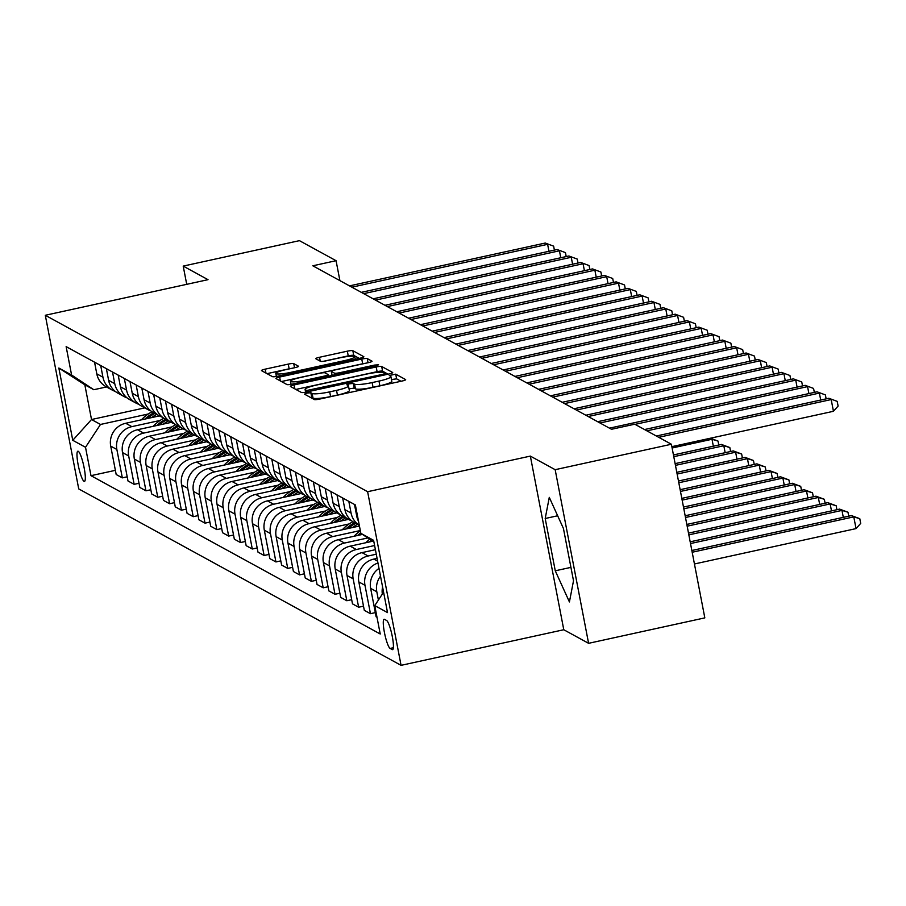 <?xml version="1.0" encoding="UTF-8"?>
<svg xmlns="http://www.w3.org/2000/svg" width="906" height="906" viewBox="0 0 906 906"><rect width="100%" height="100%" fill="white"/><g stroke="black" fill="none" stroke-linecap="round" stroke-linejoin="round"><path stroke-width="1.36" d="M306.998 393.079L304.45 394.133L314.314 399.535A4.745 0.679 -10.9 0 0 319.807 399.048L401.947 381.064A4.745 0.679 -10.9 0 0 405.673 379.659A4.745 0.679 -10.9 0 0 405.582 379.557L395.718 374.167L389.274 375.492L390.611 376.262A15.164 2.186 -10.9 0 1 390.905 376.59A15.164 2.186 -10.9 0 1 378.98 381.086L372.128 382.581A15.164 2.186 -10.9 0 1 354.563 384.155L353.283 383.453L349.433 383.793L346.828 384.778L348.164 385.548A15.164 2.186 -10.9 0 1 348.459 385.877A15.164 2.186 -10.9 0 1 336.534 390.373L329.693 391.868A15.164 2.186 -10.9 0 1 312.117 393.442L310.837 392.74L306.998 393.079M401.03 381.267L396.624 378.855L391.471 379.535M390.905 376.59L391.811 381.279A15.164 2.186 -10.9 0 1 379.874 385.775L373.034 387.27A15.164 2.186 -10.9 0 1 355.458 388.844L354.189 388.142L349.025 388.821M84.043 481.324A15.459 2.627 -102.3 0 0 84.451 481.403A15.459 2.627 -102.3 0 0 83.952 466.85A15.459 2.627 -102.3 0 0 78.256 451.29A15.459 2.627 -102.3 0 0 77.848 451.211A15.459 2.627 -102.3 0 0 78.346 465.752A15.459 2.627 -102.3 0 0 84.043 481.324M293.737 363.623A4.745 0.679 -10.9 0 0 288.244 364.11L265.198 369.15A4.745 0.679 -10.9 0 0 261.472 370.554A4.745 0.679 -10.9 0 0 261.562 370.667L272.513 376.658A4.745 0.679 -10.9 0 0 278.006 376.16L360.146 358.187A4.745 0.679 -10.9 0 0 363.872 356.783A4.745 0.679 -10.9 0 0 363.782 356.681L352.83 350.69A4.745 0.679 -10.9 0 0 347.338 351.177L319.501 357.27A4.745 0.679 -10.9 0 0 315.775 358.674A4.745 0.679 -10.9 0 0 315.866 358.776L320.554 361.347A4.745 0.679 -10.9 0 0 326.047 360.848L339.852 357.836A12.684 1.835 -10.9 0 1 354.79 356.794A12.684 1.835 -10.9 0 1 344.812 360.554L290.735 372.377A12.684 1.835 -10.9 0 1 275.809 373.419A12.684 1.835 -10.9 0 1 285.775 369.659L294.79 367.689A4.745 0.679 -10.9 0 0 298.516 366.284A4.745 0.679 -10.9 0 0 298.425 366.183L293.737 363.623L294.529 367.745M208.018 279.671L183.205 266.092L299.433 240.656L336.069 260.702L312.819 265.798L611.516 429.285L634.755 424.201L671.391 444.246L555.163 469.682L530.35 456.103L367.621 491.709L45.3 315.277L208.018 279.671M294.054 384.948A4.745 0.679 -10.9 0 0 290.328 386.352A4.745 0.679 -10.9 0 0 290.418 386.454L301.37 392.445A4.745 0.679 -10.9 0 0 306.862 391.958L389.002 373.985A4.745 0.679 -10.9 0 0 392.728 372.581A4.745 0.679 -10.9 0 0 392.638 372.479L381.686 366.488A4.745 0.679 -10.9 0 0 376.194 366.975L294.054 384.948L294.812 388.855M286.942 384.552L275.99 378.561A4.745 0.679 -10.9 0 1 275.9 378.459A4.745 0.679 -10.9 0 1 279.626 377.055L361.766 359.082A4.745 0.679 -10.9 0 1 367.258 358.583L371.947 361.154A4.745 0.679 -10.9 0 1 372.038 361.256A4.745 0.679 -10.9 0 1 368.312 362.66L334.994 369.942A4.745 0.679 -10.9 0 0 331.268 371.347A4.745 0.679 -10.9 0 0 331.358 371.449L334.473 373.159A4.745 0.679 -10.9 0 0 339.965 372.66L374.642 365.073L378.549 364.801L375.945 365.786L292.434 384.065A4.745 0.679 -10.9 0 1 286.942 384.552M386.59 620.474L384.506 619.342A14.972 2.548 -102.3 0 0 384.11 619.262A14.972 2.548 -102.3 0 0 384.597 633.351A14.972 2.548 -102.3 0 0 390.112 648.436L392.185 649.568A14.972 2.548 -102.3 0 0 392.592 649.647A14.972 2.548 -102.3 0 0 392.105 635.559A14.972 2.548 -102.3 0 0 386.59 620.474M367.621 491.709L401.064 665.344L78.731 488.912L45.3 315.277M373.929 542.003L360.848 533.34L355.379 504.948L66.138 346.624L71.597 375.016L93.816 389.716L84.836 384.801L91.517 419.523L100.498 424.45L148.29 413.985M360.848 533.34L373.6 540.327L387.519 612.592L374.756 605.604L383.589 592.15M115.379 470.339L90.985 475.673L380.226 633.996L374.756 605.604M90.985 475.673L85.515 447.281L72.763 440.305L58.845 368.029L71.597 375.016M530.35 456.103L563.781 629.738L588.594 643.317L555.163 469.682M588.594 643.317L704.823 617.881L671.391 444.246M183.205 266.092L186.727 284.337M563.781 629.738L401.064 665.344M339.897 280.611L336.069 260.702M144.767 407.881L91.517 419.523L72.763 440.305M127.191 476.805L122.333 477.87L116.183 474.506L110.713 446.114A19.32 18.833 -61.3 0 1 125.696 423.272L159.422 415.899M122.333 477.87L116.863 449.478A19.32 18.833 -61.3 0 1 131.846 426.635L160.102 420.452M139.014 483.272L134.145 484.336L127.995 480.973L122.537 452.581A19.32 18.833 -61.3 0 1 137.508 429.738L171.234 422.366M134.145 484.336L128.675 455.945A19.32 18.833 -61.3 0 1 143.658 433.102L171.914 426.919M150.826 489.738L145.957 490.803L139.818 487.439L134.348 459.048A19.32 18.833 -61.3 0 1 149.331 436.205L183.046 428.832M145.957 490.803L140.487 462.411A19.32 18.833 -61.3 0 1 155.47 439.569L183.737 433.385M162.638 496.205L157.769 497.269L151.63 493.906L146.16 465.514A19.32 18.833 -61.3 0 1 161.143 442.683L194.869 435.299M157.769 497.269L152.31 468.878A19.32 18.833 -61.3 0 1 167.293 446.046L195.549 439.852M174.462 502.671L169.592 503.736L163.442 500.372L157.972 471.981A19.32 18.833 -61.3 0 1 172.955 449.15L206.681 441.766M169.592 503.736L164.122 475.344A19.32 18.833 -61.3 0 1 179.105 452.513L207.361 446.33M186.274 509.138L181.404 510.203L175.266 506.839L169.796 478.459A19.32 18.833 -61.3 0 1 184.779 455.616L218.493 448.232M181.404 510.203L175.934 481.811A19.32 18.833 -61.3 0 1 190.917 458.98L219.184 452.796M198.086 515.605L193.216 516.68L187.078 513.317L181.608 484.925A19.32 18.833 -61.3 0 1 196.591 462.083L230.305 454.699M193.216 516.68L187.757 488.289A19.32 18.833 -61.3 0 1 202.74 465.446L230.996 459.263M209.909 522.082L205.039 523.147L198.89 519.784L193.42 491.392A19.32 18.833 -61.3 0 1 208.403 468.549L242.129 461.165M205.039 523.147L199.569 494.755A19.32 18.833 -61.3 0 1 214.552 471.913L242.808 465.729M221.721 528.549L216.851 529.614L210.702 526.25L205.243 497.858A19.32 18.833 -61.3 0 1 220.226 475.016L253.94 467.632M216.851 529.614L211.381 501.222A19.32 18.833 -61.3 0 1 226.364 478.379L254.62 472.196M233.533 535.016L228.663 536.08L222.525 532.717L217.055 504.325A19.32 18.833 -61.3 0 1 232.038 481.482L265.752 474.098M228.663 536.08L223.204 507.688A19.32 18.833 -61.3 0 1 238.176 484.846L266.443 478.662M245.345 541.482L240.486 542.547L234.337 539.183L228.867 510.791A19.32 18.833 -61.3 0 1 243.85 487.949L277.576 480.576M240.486 542.547L235.016 514.155A19.32 18.833 -61.3 0 1 249.999 491.312L278.255 485.129M257.168 547.949L252.298 549.013L246.149 545.65L240.69 517.258A19.32 18.833 -61.3 0 1 255.673 494.416L289.388 487.043M252.298 549.013L246.828 520.622A19.32 18.833 -61.3 0 1 261.811 497.779L290.067 491.596M268.98 554.415L264.11 555.48L257.972 552.116L252.502 523.725A19.32 18.833 -61.3 0 1 267.485 500.882L301.2 493.51M264.11 555.48L258.64 527.088A19.32 18.833 -61.3 0 1 273.623 504.246L301.891 498.062M280.792 560.882L275.934 561.947L269.784 558.583L264.314 530.191A19.32 18.833 -61.3 0 1 279.297 507.349L313.023 499.976M275.934 561.947L270.464 533.555A19.32 18.833 -61.3 0 1 285.447 510.712L313.703 504.529M292.615 567.349L287.746 568.413L281.596 565.05L276.137 536.658A19.32 18.833 -61.3 0 1 291.109 513.815L324.835 506.443M287.746 568.413L282.276 540.021A19.32 18.833 -61.3 0 1 297.259 517.179L325.514 510.995M304.427 573.815L299.558 574.88L293.419 571.516L287.949 543.124A19.32 18.833 -61.3 0 1 302.932 520.282L336.647 512.909M299.558 574.88L294.088 546.488A19.32 18.833 -61.3 0 1 309.071 523.645L337.338 517.462M316.239 580.282L311.37 581.346L305.231 577.983L299.761 549.591A19.32 18.833 -61.3 0 1 314.744 526.76L348.459 519.376M311.37 581.346L305.911 552.954A19.32 18.833 -61.3 0 1 320.894 530.112L349.15 523.928M328.063 586.748L323.193 587.813L317.043 584.449L311.573 556.058A19.32 18.833 -61.3 0 1 326.556 533.226L359.433 526.024M323.193 587.813L317.723 559.421A19.32 18.833 -61.3 0 1 332.706 536.59L360.305 530.542M339.875 593.215L335.005 594.279L328.867 590.916L323.397 562.524A19.32 18.833 -61.3 0 1 338.38 539.693L362.468 534.415M335.005 594.279L329.535 565.888A19.32 18.833 -61.3 0 1 344.518 543.056L367.813 537.949M351.687 599.681L346.817 600.746L340.679 597.394L335.209 569.002A19.32 18.833 -61.3 0 1 350.192 546.159L372.751 541.222M346.817 600.746L341.358 572.365A19.32 18.833 -61.3 0 1 356.341 549.523L374.608 545.525M363.51 606.148L358.64 607.224L352.491 603.86L347.021 575.469A19.32 18.833 -61.3 0 1 362.004 552.626L375.412 549.693M358.64 607.224L353.17 578.832A19.32 18.833 -61.3 0 1 368.153 555.99L376.273 554.212M375.322 612.626L370.452 613.69L364.303 610.327L358.844 581.935A19.32 18.833 -61.3 0 1 373.827 559.093L377.077 558.379M106.512 386.941L93.816 389.716M379.014 568.402A19.32 18.833 -61.3 0 0 370.656 588.402L376.126 616.793L377.009 617.269M382.332 594.064A19.32 18.833 -61.3 0 1 382.592 586.975M378.402 600.066L376.805 591.765A19.32 18.833 -61.3 0 1 380.509 576.148M358.516 521.267A19.32 18.833 -61.3 0 1 356.738 516.126L354.495 504.461M359.286 525.242A19.32 18.833 -61.3 0 1 351.064 513.023L348.821 501.358M370.452 613.69L364.982 585.299A19.32 18.833 -61.3 0 1 377.972 563.011M359.297 525.31L354.246 522.535A19.32 18.833 -61.3 0 1 344.926 509.659L342.672 497.994M351.551 520.735A19.32 18.833 -61.3 0 1 339.252 506.556L337.009 494.891M348.572 519.432L342.434 516.069A19.32 18.833 -61.3 0 1 333.114 503.192L330.86 491.528M339.727 514.268A19.32 18.833 -61.3 0 1 327.44 500.089L325.186 488.425M336.76 512.966L330.611 509.602A19.32 18.833 -61.3 0 1 321.29 496.726L319.048 485.061M327.915 507.802A19.32 18.833 -61.3 0 1 315.616 493.623L313.374 481.958M324.937 506.499L318.799 503.136A19.32 18.833 -61.3 0 1 309.478 490.259L307.236 478.595M316.103 501.335A19.32 18.833 -61.3 0 1 303.804 487.156L301.562 475.491M313.125 500.033L306.987 496.669A19.32 18.833 -61.3 0 1 297.666 483.793L295.413 472.128M304.28 494.869A19.32 18.833 -61.3 0 1 291.992 480.69L289.739 469.025M301.313 493.566L295.163 490.203A19.32 18.833 -61.3 0 1 285.843 477.326L283.601 465.661M292.468 488.402A19.32 18.833 -61.3 0 1 280.18 474.223L277.927 462.558M289.501 487.1L283.351 483.736A19.32 18.833 -61.3 0 1 274.031 470.86L271.789 459.195M280.656 481.935A19.32 18.833 -61.3 0 1 268.357 467.756L266.115 456.092M277.678 480.633L271.54 477.269A19.32 18.833 -61.3 0 1 262.219 464.393L259.965 452.728M268.844 475.469A19.32 18.833 -61.3 0 1 256.545 461.29L254.303 449.614M265.866 474.166L259.716 470.803A19.32 18.833 -61.3 0 1 250.396 457.926L248.153 446.262M257.021 468.991A19.32 18.833 -61.3 0 1 244.733 454.823L242.48 443.147M254.054 467.7L247.904 464.336A19.32 18.833 -61.3 0 1 238.584 451.46L236.341 439.784M245.209 462.524A19.32 18.833 -61.3 0 1 232.91 448.357L230.668 436.681M242.23 461.233L236.092 457.87A19.32 18.833 -61.3 0 1 226.772 444.993L224.518 433.317M233.397 456.058A19.32 18.833 -61.3 0 1 221.098 441.89L218.856 430.214M230.418 454.755L224.28 451.403A19.32 18.833 -61.3 0 1 214.949 438.527L212.706 426.851M221.574 449.591A19.32 18.833 -61.3 0 1 209.286 435.412L207.032 423.748M218.606 448.289L212.457 444.925A19.32 18.833 -61.3 0 1 203.137 432.049L200.894 420.384M209.762 443.125A19.32 18.833 -61.3 0 1 197.463 428.946L195.22 417.281M206.783 441.822L200.645 438.459A19.32 18.833 -61.3 0 1 191.325 425.582L189.071 413.917M197.95 436.658A19.32 18.833 -61.3 0 1 185.651 422.479L183.408 410.814M194.971 435.356L188.833 431.992A19.32 18.833 -61.3 0 1 179.513 419.116L177.259 407.451M186.126 430.191A19.32 18.833 -61.3 0 1 173.839 416.013L171.585 404.348M183.159 428.889L177.01 425.526A19.32 18.833 -61.3 0 1 167.689 412.649L165.447 400.984M174.314 423.725A19.32 18.833 -61.3 0 1 162.015 409.546L159.773 397.881M171.347 422.423L165.198 419.059A19.32 18.833 -61.3 0 1 155.877 406.182L153.635 394.518M162.502 417.258A19.32 18.833 -61.3 0 1 150.203 403.079L147.961 391.415M159.524 415.956L153.386 412.592A19.32 18.833 -61.3 0 1 144.065 399.716L141.812 388.051M150.679 410.792A19.32 18.833 -61.3 0 1 138.392 396.613L136.138 384.948M147.712 409.489L141.562 406.126A19.32 18.833 -61.3 0 1 132.242 393.249L130 381.585M138.867 404.325A19.32 18.833 -61.3 0 1 126.58 390.146L124.326 378.481M135.9 403.023L129.751 399.659A19.32 18.833 -61.3 0 1 120.43 386.783L118.188 375.118M127.055 397.859A19.32 18.833 -61.3 0 1 114.756 383.68L112.514 372.015M124.077 396.556L117.939 393.193A19.32 18.833 -61.3 0 1 108.618 380.316L106.364 368.651M115.243 391.392A19.32 18.833 -61.3 0 1 102.944 377.213L100.702 365.548M112.265 390.09L106.115 386.726A19.32 18.833 -61.3 0 1 96.795 373.85L94.552 362.185M100.498 424.45L85.515 447.281M58.845 368.029L84.836 384.801M549.285 497.36L545.197 518.504L555.265 570.803L569.421 601.935L573.509 580.78L563.441 528.492L549.285 497.36M570.927 567.371L555.265 570.803M557.654 515.774L545.197 518.504M310.384 397.383L313.023 398.13A15.164 2.186 -10.9 0 0 330.588 396.556L329.693 391.868M348.459 385.877L349.365 390.565A15.164 2.186 -10.9 0 1 337.44 395.061L330.588 396.556M388.085 374.178L382.592 371.177A4.745 0.679 -10.9 0 0 377.1 371.664L295.877 389.444M306.738 390.497L382.683 374.371L385.288 373.385L383.884 372.581A15.164 2.186 -10.9 0 0 366.307 374.155L317.021 384.937A15.164 2.186 -10.9 0 0 305.096 389.433A15.164 2.186 -10.9 0 0 305.39 389.761L306.738 390.497L307.009 391.924M281.449 381.539L362.672 363.77L361.766 359.082M365.378 363.295A4.745 0.679 -10.9 0 0 362.672 363.77M300.43 377.508A12.684 1.835 -10.9 0 0 290.464 381.267A12.684 1.835 -10.9 0 0 305.39 380.226L324.45 376.058A4.745 0.679 -10.9 0 0 328.176 374.654A4.745 0.679 -10.9 0 0 328.085 374.552L324.971 372.853A4.745 0.679 -10.9 0 0 319.478 373.34L300.43 377.508M359.229 358.391L353.736 355.379A4.745 0.679 -10.9 0 0 348.244 355.877L323.34 361.324M291.857 368.334A4.745 0.679 -10.9 0 0 289.15 368.81L267.021 373.646M694.438 563.974L856.045 528.606L853.78 516.873L851.425 515.582L691.844 550.508M692.184 552.241L853.78 516.873L859.794 518.685L860.7 523.385L856.045 528.606M851.425 515.582L859.794 518.685M671.856 446.658L833.452 411.29L831.187 399.557L658.696 437.304M828.831 398.266L837.201 401.369L828.831 398.266L656.34 436.013M837.201 401.369L838.107 406.058L833.452 411.29M690.508 543.555L841.968 510.406L839.602 509.115L690.179 541.822M843.305 517.36L841.968 510.406L847.982 512.218L848.741 516.171M839.602 509.115L847.982 512.218M688.843 534.868L830.156 503.94L827.79 502.649L688.503 533.124M831.493 510.893L830.156 503.94L836.17 505.752L836.929 509.704M827.79 502.649L836.17 505.752M687.167 526.182L818.333 497.473L815.978 496.182L686.827 524.438M819.681 504.427L818.333 497.473L824.347 499.285L825.106 503.238M815.978 496.182L824.347 499.285M820.711 400.044L819.375 393.091L646.884 430.837M817.008 391.8L825.389 394.903L817.008 391.8L644.517 429.546M825.389 394.903L826.147 398.855M808.899 393.578L807.563 386.624L635.072 424.37M805.196 385.333L813.577 388.436L805.196 385.333L609.455 428.164M813.577 388.436L814.335 392.389M797.087 387.111L795.74 380.158L600.01 422.989M793.384 378.867L801.753 381.97L793.384 378.867L597.643 421.698M801.753 381.97L802.523 385.922M685.491 517.496L806.521 491.007L804.154 489.716L685.163 515.752M807.858 497.96L806.521 491.007L812.535 492.819L813.294 496.771M804.154 489.716L812.535 492.819M785.264 380.633L783.928 373.691L588.187 416.522M781.561 372.4L789.941 375.503L781.561 372.4L585.831 415.231M789.941 375.503L790.7 379.444M365.888 542.717L366.885 541.72A36.942 36.014 -61.3 0 1 369.671 539.183M371.324 540.27A36.942 36.014 118.7 0 0 369.455 541.935M683.815 508.81L794.709 484.54L792.342 483.249L683.486 507.066M796.046 491.494L794.709 484.54L800.723 486.352L801.482 490.305M792.342 483.249L800.723 486.352M354.076 536.25L355.073 535.253A36.942 36.014 -61.3 0 1 360.362 530.814M360.033 534.948A36.942 36.014 -61.3 0 1 361.471 533.759M360.747 532.819A36.942 36.014 118.7 0 0 357.644 535.469M682.15 500.123L782.886 478.074L780.53 476.783L681.81 498.379M784.234 485.027L782.886 478.074L788.9 479.886L789.67 483.838M780.53 476.783L788.9 479.886M352.366 527.575A36.942 36.014 -61.3 0 1 357.576 524.359M342.264 529.784L343.261 528.787A36.942 36.014 -61.3 0 1 352.921 521.743M348.21 528.481A36.942 36.014 -61.3 0 1 355.775 523.374M354.642 522.762A36.942 36.014 118.7 0 0 345.82 529.002M680.474 491.437L771.074 471.607L768.707 470.316L680.134 489.693M772.41 478.561L771.074 471.607L777.088 473.419L777.846 477.371M768.707 470.316L777.088 473.419M340.554 521.109A36.942 36.014 -61.3 0 1 345.752 517.892M330.452 523.317L331.437 522.309A36.942 36.014 -61.3 0 1 341.098 515.265M336.398 522.015A36.942 36.014 -61.3 0 1 343.963 516.907M342.83 516.284A36.942 36.014 118.7 0 0 334.008 522.535M678.798 482.751L759.262 465.14L756.895 463.849L678.469 481.007M760.598 472.094L759.262 465.14L765.276 466.952L766.034 470.905M756.895 463.849L765.276 466.952M328.742 514.642A36.942 36.014 -61.3 0 1 333.94 511.426M318.629 516.85L319.625 515.842A36.942 36.014 -61.3 0 1 329.286 508.798M324.586 515.548A36.942 36.014 -61.3 0 1 332.14 510.44M331.007 509.818A36.942 36.014 118.7 0 0 322.196 516.069M677.133 474.053L747.45 458.674L745.083 457.383L676.793 472.32M748.786 465.616L747.45 458.674L753.452 460.486L754.222 464.427M745.083 457.383L753.452 460.486M773.452 374.167L772.116 367.224L576.375 410.056M769.749 365.933L778.129 369.036L769.749 365.933L574.008 408.765M778.129 369.036L778.888 372.978M761.64 367.7L760.304 360.758L564.563 403.589M757.937 359.455L766.306 362.559L757.937 359.455L562.196 402.298M766.306 362.559L767.076 366.511M749.817 361.234L748.481 354.291L552.739 397.122M746.125 352.989L754.494 356.092L746.125 352.989L550.384 395.831M754.494 356.092L755.253 360.044M738.005 354.767L736.669 347.825L540.927 390.656M734.302 346.522L742.682 349.625L734.302 346.522L538.56 389.354M742.682 349.625L743.441 353.578M726.193 348.3L724.857 341.347L529.115 384.189M722.49 340.056L730.87 343.159L722.49 340.056L526.748 382.887M730.87 343.159L731.629 347.111M316.93 508.175A36.942 36.014 -61.3 0 1 322.128 504.959M306.817 510.384L307.814 509.376A36.942 36.014 -61.3 0 1 317.474 502.332M312.774 509.081A36.942 36.014 -61.3 0 1 320.328 503.974M319.195 503.351A36.942 36.014 118.7 0 0 310.384 509.602M675.457 465.367L735.627 452.207L733.271 450.916L675.117 463.634M736.963 459.149L735.627 452.207L741.64 454.008L742.399 457.96M733.271 450.916L741.64 454.008M714.37 341.834L713.033 334.88L517.303 377.723M710.678 333.589L719.047 336.692L710.678 333.589L514.936 376.42M719.047 336.692L719.806 340.645M305.107 501.709A36.942 36.014 -61.3 0 1 310.305 498.493M295.005 503.917L295.99 502.909A36.942 36.014 -61.3 0 1 305.65 495.865M300.951 502.615A36.942 36.014 -61.3 0 1 308.516 497.507M307.383 496.884A36.942 36.014 118.7 0 0 298.561 503.136M673.781 456.681L723.815 445.741L721.448 444.438L673.452 454.948M725.151 452.683L723.815 445.741L729.828 447.541L730.587 451.494M721.448 444.438L729.828 447.541M702.558 335.367L701.221 328.414L505.48 371.245M698.854 327.123L707.235 330.226L698.854 327.123L503.124 369.954M707.235 330.226L707.994 334.178M293.295 495.242A36.942 36.014 -61.3 0 1 298.493 492.026M283.182 497.451L284.178 496.443A36.942 36.014 -61.3 0 1 293.838 489.399M289.139 496.148A36.942 36.014 -61.3 0 1 296.704 491.041M295.56 490.418A36.942 36.014 118.7 0 0 286.749 496.669M672.105 447.994L712.003 439.274L710.168 438.266M713.339 446.216L712.003 439.274L718.016 441.075L718.775 445.027M710.361 438.232L718.016 441.075M690.746 328.901L689.409 321.947L493.668 364.778M687.042 320.656L695.423 323.759L687.042 320.656L491.301 363.487M695.423 323.759L696.182 327.712M281.483 488.764A36.942 36.014 -61.3 0 1 286.681 485.559M271.37 490.984L272.366 489.976A36.942 36.014 -61.3 0 1 282.026 482.932M277.327 489.682A36.942 36.014 -61.3 0 1 284.88 484.574M283.748 483.951A36.942 36.014 118.7 0 0 274.937 490.203M678.934 322.434L677.586 315.481L481.856 358.312M675.23 314.189L683.6 317.293L675.23 314.189L479.489 357.021M683.6 317.293L684.37 321.245M269.66 482.298A36.942 36.014 -61.3 0 1 274.869 479.093M259.558 484.517L260.543 483.51A36.942 36.014 -61.3 0 1 270.203 476.465M265.503 483.215A36.942 36.014 -61.3 0 1 273.068 478.108M271.936 477.485A36.942 36.014 118.7 0 0 263.114 483.736M667.11 315.968L665.774 309.014L470.033 351.845M663.407 307.723L671.788 310.826L663.407 307.723L467.677 350.554M671.788 310.826L672.546 314.778M257.848 475.831A36.942 36.014 -61.3 0 1 263.046 472.626M247.734 478.051L248.731 477.043A36.942 36.014 -61.3 0 1 258.391 469.999M253.691 476.749A36.942 36.014 -61.3 0 1 261.256 471.641M260.113 471.018A36.942 36.014 118.7 0 0 251.302 477.269M655.298 309.501L653.962 302.547L458.221 345.379M651.595 301.256L659.976 304.359L651.595 301.256L455.854 344.087M659.976 304.359L660.734 308.312M246.036 469.365A36.942 36.014 -61.3 0 1 251.234 466.148M235.922 471.584L236.919 470.576A36.942 36.014 -61.3 0 1 246.579 463.532M241.879 470.282A36.942 36.014 -61.3 0 1 249.433 465.174M248.301 464.552A36.942 36.014 118.7 0 0 239.49 470.803M234.212 462.898A36.942 36.014 -61.3 0 1 239.422 459.682M224.11 465.106L225.107 464.11A36.942 36.014 -61.3 0 1 234.767 457.066M230.056 463.804A36.942 36.014 -61.3 0 1 237.621 458.708M236.489 458.085A36.942 36.014 118.7 0 0 227.666 464.336M222.4 456.431A36.942 36.014 -61.3 0 1 227.599 453.215M212.287 458.64L213.284 457.643A36.942 36.014 -61.3 0 1 222.944 450.599M218.244 457.337A36.942 36.014 -61.3 0 1 225.809 452.241M224.677 451.618A36.942 36.014 118.7 0 0 215.855 457.87M210.588 449.965A36.942 36.014 -61.3 0 1 215.787 446.749M200.475 452.173L201.472 451.177A36.942 36.014 -61.3 0 1 211.132 444.133M206.432 450.871A36.942 36.014 -61.3 0 1 213.986 445.763M212.853 445.152A36.942 36.014 118.7 0 0 204.043 451.392M198.765 443.498A36.942 36.014 -61.3 0 1 203.975 440.282M188.663 445.707L189.66 444.71A36.942 36.014 -61.3 0 1 199.32 437.666M194.62 444.404A36.942 36.014 -61.3 0 1 202.174 439.297M201.041 438.685A36.942 36.014 118.7 0 0 192.231 444.925M186.953 437.032A36.942 36.014 -61.3 0 1 192.151 433.815M176.851 439.24L177.836 438.232A36.942 36.014 -61.3 0 1 187.497 431.199M182.797 437.938A36.942 36.014 -61.3 0 1 190.362 432.83M189.229 432.207A36.942 36.014 118.7 0 0 180.407 438.459M175.141 430.565A36.942 36.014 -61.3 0 1 180.339 427.349M165.028 432.774L166.024 431.766A36.942 36.014 -61.3 0 1 175.685 424.721M170.985 431.471A36.942 36.014 -61.3 0 1 178.539 426.364M177.406 425.741A36.942 36.014 118.7 0 0 168.595 431.992M163.329 424.099A36.942 36.014 -61.3 0 1 168.527 420.882M153.216 426.307L154.213 425.299A36.942 36.014 -61.3 0 1 163.873 418.255M159.173 425.005A36.942 36.014 -61.3 0 1 166.727 419.897M165.594 419.274A36.942 36.014 118.7 0 0 156.783 425.526M151.506 417.632A36.942 36.014 -61.3 0 1 156.704 414.416M141.404 419.84L142.389 418.832A36.942 36.014 -61.3 0 1 152.049 411.788M147.35 418.538A36.942 36.014 -61.3 0 1 154.915 413.43M153.782 412.808A36.942 36.014 118.7 0 0 144.96 419.059M643.487 303.034L642.139 296.081L446.409 338.912M639.783 294.79L648.152 297.893L639.783 294.79L444.042 337.621M648.152 297.893L648.923 301.845M631.663 296.568L630.327 289.614L434.586 332.445M627.971 288.323L636.34 291.426L627.971 288.323L432.23 331.154M636.34 291.426L637.099 295.379M619.851 290.09L618.515 283.148L422.774 325.979M616.148 281.857L624.528 284.96L616.148 281.857L420.407 324.688M624.528 284.96L625.287 288.901M608.039 283.623L606.703 276.681L410.962 319.512M604.336 275.39L612.705 278.482L604.336 275.39L408.595 318.221M612.705 278.482L613.475 282.434M596.216 277.157L594.88 270.214L399.138 313.046M592.524 268.912L600.893 272.015L592.524 268.912L396.783 311.755M600.893 272.015L601.652 275.968M584.404 270.69L583.068 263.748L387.326 306.579M580.701 262.446L589.081 265.549L580.701 262.446L384.959 305.288M589.081 265.549L589.84 269.501M572.592 264.224L571.256 257.281L375.514 300.113M568.889 255.979L577.269 259.082L568.889 255.979L373.147 298.81M577.269 259.082L578.028 263.034M560.78 257.757L559.432 250.803L363.702 293.646M557.077 249.512L565.446 252.615L557.077 249.512L361.335 292.344M565.446 252.615L566.205 256.568M548.957 251.29L547.62 244.337L351.879 287.179M545.253 243.046L553.634 246.149L545.253 243.046L349.523 285.877M553.634 246.149L554.393 250.101M125.696 423.272L131.846 426.635M137.508 429.738L143.658 433.102M149.331 436.205L155.47 439.569M161.143 442.683L167.293 446.046M172.955 449.15L179.105 452.513M184.779 455.616L190.917 458.98M196.591 462.083L202.74 465.446M208.403 468.549L214.552 471.913M220.226 475.016L226.364 478.379M232.038 481.482L238.176 484.846M243.85 487.949L249.999 491.312M255.673 494.416L261.811 497.779M267.485 500.882L273.623 504.246M279.297 507.349L285.447 510.712M291.109 513.815L297.259 517.179M302.932 520.282L309.071 523.645M314.744 526.76L320.894 530.112M326.556 533.226L332.706 536.59M338.38 539.693L344.518 543.056M350.192 546.159L356.341 549.523M362.004 552.626L368.153 555.99M373.827 559.093L377.621 561.165M370.656 588.402L376.805 591.765M356.738 516.126L357.621 516.613M358.844 581.935L364.982 585.299M344.926 509.659L351.064 513.023M347.021 575.469L353.17 578.832M333.114 503.192L339.252 506.556M335.209 569.002L341.358 572.365M321.29 496.726L327.44 500.089M323.397 562.524L329.535 565.888M309.478 490.259L315.616 493.623M311.573 556.058L317.723 559.421M297.666 483.793L303.804 487.156M299.761 549.591L305.911 552.954M285.843 477.326L291.992 480.69M287.949 543.124L294.088 546.488M274.031 470.86L280.18 474.223M276.137 536.658L282.276 540.021M262.219 464.393L268.357 467.756M264.314 530.191L270.464 533.555M250.396 457.926L256.545 461.29M252.502 523.725L258.64 527.088M238.584 451.46L244.733 454.823M240.69 517.258L246.828 520.622M226.772 444.993L232.91 448.357M228.867 510.791L235.016 514.155M214.949 438.527L221.098 441.89M217.055 504.325L223.204 507.688M203.137 432.049L209.286 435.412M205.243 497.858L211.381 501.222M191.325 425.582L197.463 428.946M193.42 491.392L199.569 494.755M179.513 419.116L185.651 422.479M181.608 484.925L187.757 488.289M167.689 412.649L173.839 416.013M169.796 478.459L175.934 481.811M155.877 406.182L162.015 409.546M157.972 471.981L164.122 475.344M144.065 399.716L150.203 403.079M146.16 465.514L152.31 468.878M132.242 393.249L138.392 396.613M134.348 459.048L140.487 462.411M120.43 386.783L126.58 390.146M122.537 452.581L128.675 455.945M108.618 380.316L114.756 383.68M110.713 446.114L116.863 449.478M96.795 373.85L102.944 377.213M392.921 649.409L392.185 649.568M393.374 647.722L390.112 648.436M313.023 398.13L312.117 393.442M337.44 395.061L336.534 390.373M354.189 388.142L353.283 383.453M355.458 388.844L354.563 384.155M373.034 387.27L372.128 382.581M379.874 385.775L378.98 381.086M396.624 378.855L395.718 374.167M311.743 397.428L310.837 392.74M377.1 371.664L376.194 366.975M382.592 371.177L381.686 366.488M310.769 391.109L310.577 390.146M382.864 375.322L382.683 374.371M385.503 374.744L385.254 373.476M305.854 392.162L305.39 389.761M280.384 380.962L279.626 377.055M368.051 362.717L367.258 358.583M332.117 375.378L331.358 371.449M334.79 374.79L334.473 373.159M340.146 373.623L339.965 372.66M374.824 366.035L374.642 365.073M305.582 381.188L305.39 380.226M324.631 377.021L324.45 376.058M328.402 376.194L328.131 374.79M290.917 373.34L290.735 372.377M344.993 361.505L344.812 360.554M320.26 361.177L319.501 357.27M348.244 355.877L347.338 351.177M353.736 355.379L352.83 350.69M265.956 373.068L265.198 369.15M289.15 368.81L288.244 364.11M366.885 541.72L367.915 542.275M355.073 535.253L356.103 535.808M343.261 528.787L344.28 529.342M331.437 522.309L332.468 522.875M319.625 515.842L320.656 516.409M307.814 509.376L308.833 509.942M295.99 502.909L297.021 503.476M284.178 496.443L285.209 497.009M272.366 489.976L273.386 490.542M260.543 483.51L261.574 484.076M248.731 477.043L249.762 477.609M236.919 470.576L237.95 471.131M225.107 464.11L226.126 464.665M213.284 457.643L214.314 458.198M201.472 451.177L202.502 451.732M189.66 444.71L190.679 445.265M177.836 438.232L178.867 438.798M166.024 431.766L167.055 432.332M154.213 425.299L155.232 425.865M142.389 418.832L143.42 419.399M385.548 374.733L385.288 373.385M305.628 392.207L305.096 389.433M332.049 375.39L331.268 371.347M291.053 384.337L290.464 381.267M328.47 376.171L328.176 374.654M276.387 376.477L275.809 373.419M355.265 359.263L354.79 356.794"/></g></svg>
